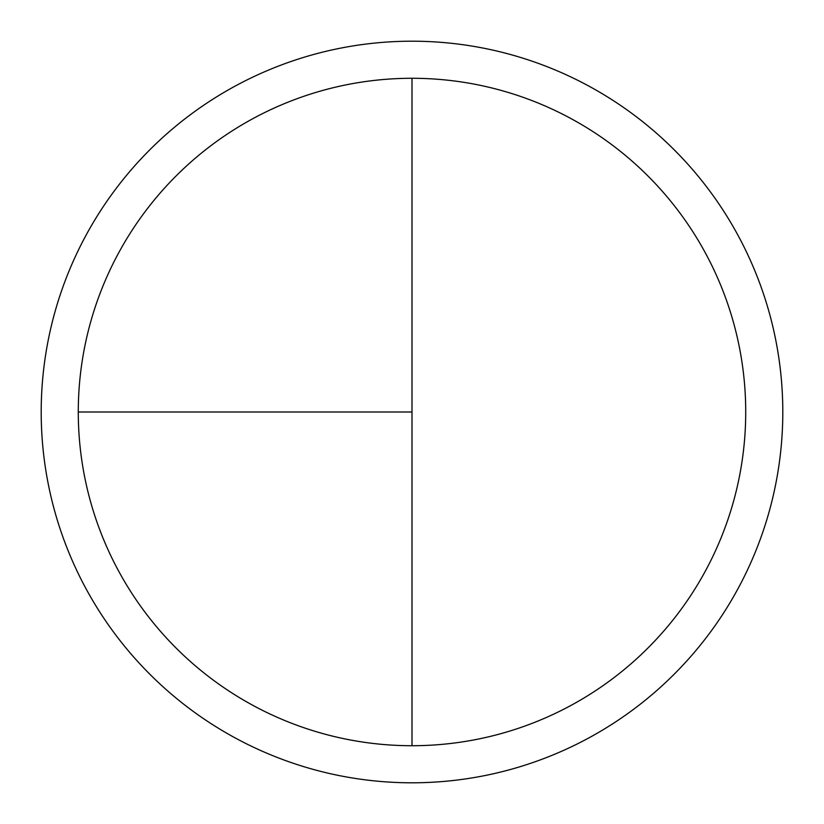 <?xml version="1.0" encoding="UTF-8"?>
<svg xmlns="http://www.w3.org/2000/svg" width="824" height="824" viewBox="0 0 824 824"><rect width="100%" height="100%" fill="white"/><g stroke="black" fill="none" stroke-linecap="round" stroke-linejoin="round"><path stroke-width="1.24" d="M412 41.2A370.8 370.8 0 0 0 41.2 412A370.8 370.8 0 0 0 412 782.8A370.8 370.8 0 0 0 782.8 412A370.8 370.8 0 0 0 412 41.2M78.28 412L412 412L412 78.28A333.72 333.72 0 0 0 78.28 412A333.72 333.72 0 0 0 412 745.72A333.72 333.72 0 0 0 745.72 412A333.72 333.72 0 0 0 412 78.28L412 745.72"/></g></svg>
